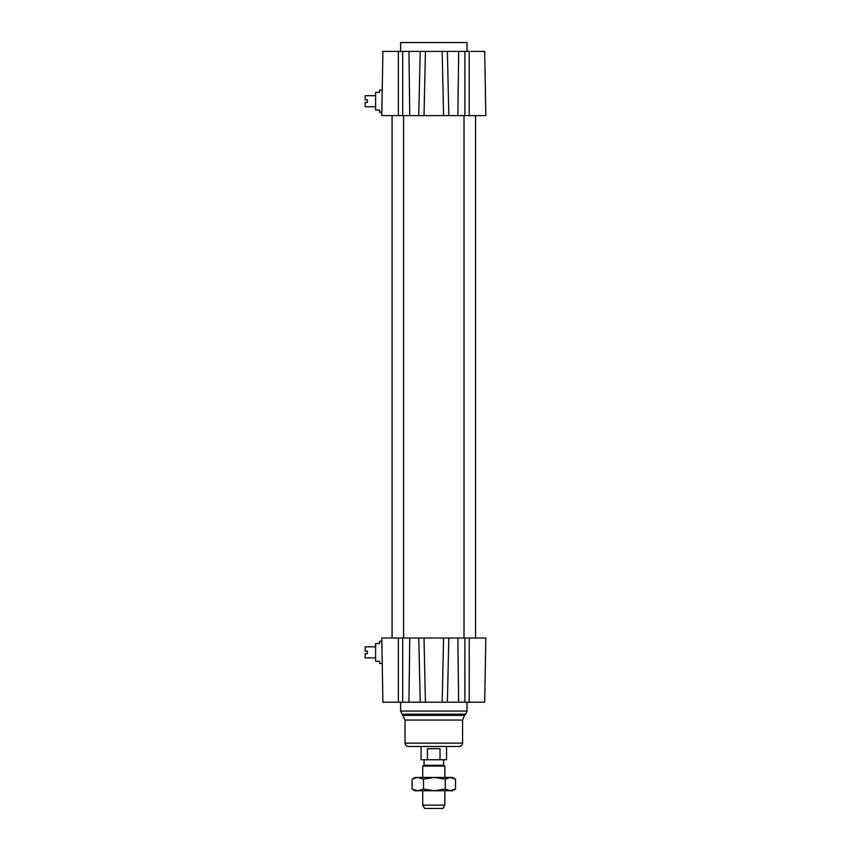 <?xml version="1.0" encoding="UTF-8"?>
<svg xmlns="http://www.w3.org/2000/svg" width="851" height="851" viewBox="0 0 851 851"><rect width="100%" height="100%" fill="white"/><g stroke="black" fill="none" stroke-linecap="round" stroke-linejoin="round"><path stroke-width="1.28" d="M375.589 657.929L365.175 657.929L365.175 653.717L367.398 653.717L367.398 651.068L365.175 651.068L365.175 646.856L375.589 646.856M375.589 661.248L375.589 643.537L379.567 643.537L379.567 641.324L381.844 641.324L382.227 663.461L379.567 663.461L379.567 661.248L375.589 661.248M375.589 106.747L365.175 106.747L365.175 102.535L367.398 102.535L367.398 99.886L365.175 99.886L365.175 95.674L375.589 95.674M382.11 96.78L382.907 51.4L381.78 115.598L382.227 90.142L381.844 112.279L379.567 112.279L379.567 110.066L375.589 110.066L375.589 92.355L379.567 92.355L375.589 92.355M379.567 92.355L379.567 90.142L382.227 90.142M403.587 115.598L403.587 638.005M475.528 115.598L475.528 638.005M381.78 115.598L485.825 115.598L484.698 51.4L470.826 51.4M447.371 702.203L448.839 638.005L418.766 638.005L420.234 702.203L484.698 702.203L485.825 638.005L484.698 702.203M418.766 638.005L381.78 638.005L381.844 641.324M382.695 690.023L382.11 656.823L382.907 702.203L425.192 702.203M442.18 702.203L443.573 638.005L485.825 638.005M381.78 638.005L382.907 702.203M469.199 702.203L469.22 638.005M469.348 702.203L470.826 702.203L469.348 702.203M405.023 743.146L462.582 743.146C462.38 745.168 461.274 746.274 459.253 746.465L408.342 746.465C406.331 746.274 405.225 745.168 405.023 743.146L405.023 720.063L400.598 711.053L400.598 702.203M382.907 51.4L420.234 51.4L418.766 115.598M424.032 115.598L425.415 51.4L420.234 51.4M425.415 51.4L442.18 51.4L443.573 115.598L448.839 115.598L447.371 51.4L442.18 51.4M447.371 51.4L469.22 51.4L469.22 115.598M485.825 115.598L484.698 51.4M400.598 51.4L400.598 42.55L467.008 42.55L467.008 51.4M425.415 702.203L424.032 638.005M381.939 646.856L382.014 651.068M382.056 99.886L382.131 95.674M422.734 805.131L424.649 808.45L442.956 808.45L444.871 805.131L422.734 805.131L422.734 790.739M444.871 777.463L444.871 766.049L422.734 766.049L422.734 777.463M422.734 766.049L424.064 765.283L443.541 765.283L444.871 766.049M427.436 748.689L440.01 748.689L440.01 759.752L427.436 759.752L427.436 748.689L440.01 748.689M440.01 759.752L446.53 759.752L446.53 746.465M421.075 746.465L421.075 759.752L427.436 759.752M417.809 777.463L452.615 777.463L455.519 779.144L450.381 777.463L445.243 779.144L434.382 777.463L423.532 779.144L417.809 777.463L412.086 779.144L414.99 777.463L417.809 777.463M450.381 790.739L455.519 789.058L452.615 790.739L414.99 790.739L412.086 789.058L417.809 790.739L423.532 789.058L434.382 790.739L445.243 789.058L450.381 790.739M412.086 779.144L412.086 789.058M445.243 779.144L445.243 789.058M423.532 779.144L423.532 789.058M455.519 779.144L455.519 789.058M464.901 638.005L464.901 702.203M457.859 638.005L458.646 702.203M409.746 638.005L408.948 702.203M402.704 638.005L402.704 702.203M398.385 638.005L398.385 702.203M400.598 711.053L467.008 711.053L467.008 702.203M401.895 714.18L465.71 714.18L467.008 711.053M403.076 715.372L464.518 715.372L465.71 714.18M405.023 720.063L462.582 720.063L464.518 715.372M464.901 115.598L464.901 51.4M457.859 115.598L458.646 51.4M402.704 115.598L402.704 51.4M409.746 115.598L408.948 51.4M398.385 115.598L398.385 51.4M392.077 115.598L392.077 638.005M464.018 115.598L464.018 638.005M462.582 743.146L462.582 720.063M444.871 805.131L444.871 790.739M443.541 765.283L443.541 759.752M424.064 765.283L424.064 759.752"/></g></svg>
